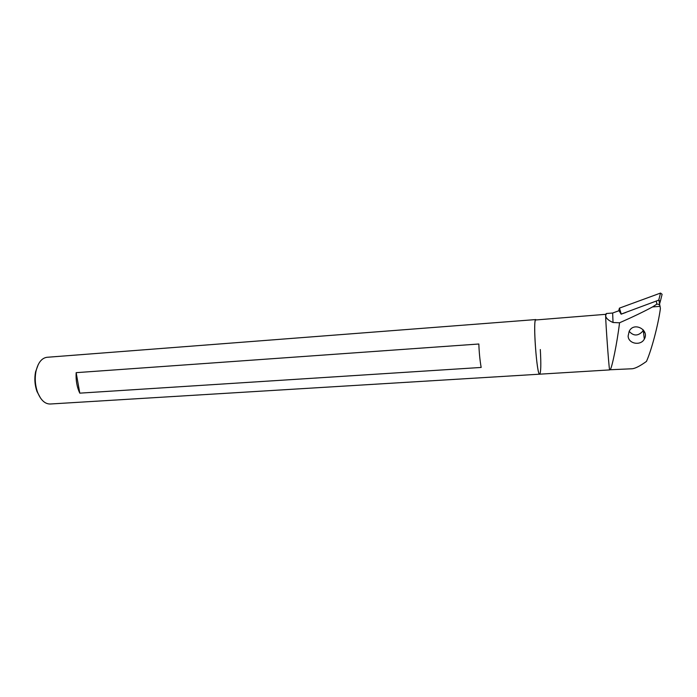 <?xml version="1.0" encoding="UTF-8"?>
<svg xmlns="http://www.w3.org/2000/svg" width="697" height="697" viewBox="0 0 697 697"><rect width="100%" height="100%" fill="white"/><g stroke="black" fill="none" stroke-linecap="round" stroke-linejoin="round"><path stroke-width="1.05" d="M652.531 306.933L660.085 306.349L660.381 308.675C658.195 324.933 651.442 350.417 646.459 361.421C639.872 366.152 635.019 368.608 631.918 368.774L610.25 369.75C612.027 367.336 617.019 343.813 619.546 322.789C632.989 316.865 643.984 311.576 652.531 306.933L656.809 304.162C658.709 304.014 659.798 304.737 660.085 306.349M628.136 336.015C628.258 343.874 640.761 346.069 644.307 339.108C649.778 330.125 634.026 321.326 629.199 331.241L628.136 336.015M47.117 357.282L535.819 319.566C532.691 318.39 536.803 376.275 539.705 374.176C537.065 376.354 532.952 324.061 535.462 319.993L605.649 314.33L606.399 313.511L605.641 315.846L605.649 314.33M540.314 349.528C541.133 364.392 540.924 372.607 539.705 374.176L609.648 369.915L609.474 369.122C608.673 364.348 605.737 323.478 605.641 315.846C606.085 318.346 608.551 320.568 613.038 322.511L612.646 313.023L606.399 313.511M625.932 312.439L621.123 314.19L619.058 310.679L612.646 313.023M613.038 322.511L619.546 322.789M644.594 331.999L643.575 332.922M644.708 338.272L644.237 338.437M621.088 314.129L658.735 300.128L660.32 301.374L659.562 303.97M621.175 313.798L619.433 308.135L660.538 293.062L658.735 300.128M618.701 310.81L619.433 308.135M660.347 301.296L662.106 294.3L660.538 293.062M629.164 331.302C633.495 336.181 637.973 336.207 642.617 331.38L643.27 329.881M46.934 357.291C41.689 358.092 38.047 362.719 36.017 371.161C34.65 378.288 35.146 385.258 37.507 392.08C40.705 400.095 44.956 404.077 50.262 404.007L539.67 374.184M76.165 372.66L478.839 344.004C479.153 352.63 479.928 360.436 481.165 367.45L79.798 393.152C76.931 387.114 75.72 380.274 76.165 372.66L79.798 393.152M38.291 364.461L35.573 371.832C34.284 378.515 34.754 385.058 36.967 391.461L40.548 398.109M656.809 304.162L656.295 301.017M659.902 305.905L658.892 300.085M609.474 369.122L610.25 369.758M643.235 330.021L644.316 339.099M36.967 391.461L37.507 392.08M35.573 371.832L36.017 371.161"/></g></svg>

